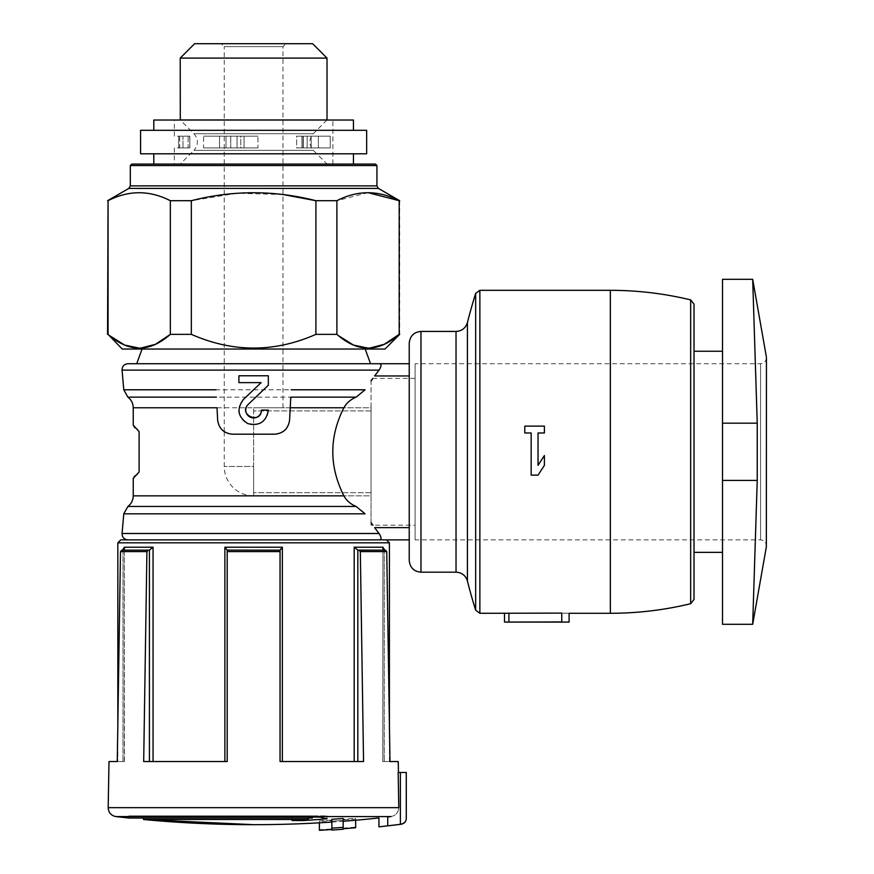 <?xml version="1.0" encoding="UTF-8"?>
<svg xmlns="http://www.w3.org/2000/svg" width="874" height="874" viewBox="0 0 874 874"><rect width="100%" height="100%" fill="white"/><g stroke="black" fill="none" stroke-linecap="round" stroke-linejoin="round"><path stroke-width="0.66" stroke-dasharray="4.37 3.28" d="M232.32 434.192L274.928 434.192M253.624 417.925L253.624 466.487L224.257 466.487L253.624 466.487L253.624 407.765L371.057 407.765L371.057 495.842L253.624 495.842L253.624 466.487L253.624 495.842L253.624 492.696L253.624 495.842L371.057 495.842L371.057 525.198L371.057 378.398L371.057 495.842L371.057 407.765L253.624 407.765L282.979 407.765L253.624 407.765L253.624 492.696L253.624 417.903M253.624 495.842A29.355 29.355 0 0 1 224.257 466.487L224.257 431.625M224.257 431.603L224.257 46.639L282.979 46.639L224.257 46.639L221.33 43.7L285.918 43.7L221.33 43.7M722.503 451.803L722.503 351.25L722.503 451.803M722.503 624.287L722.503 279.309M504.506 622.069L504.506 613.253L561.753 613.111C571.159 613.297 571.159 613.297 561.753 613.111L561.753 621.927L504.506 622.069M136.715 363.726L370.532 363.726L136.715 363.726M409.229 363.726L409.229 527.645L409.229 363.726L378.955 363.726M370.532 363.726L127.91 363.726M372.881 525.198L371.057 522.63M127.899 506.461L356.133 506.461L365.07 513.814L123.78 513.814M133.241 495.842L343.875 495.842C329.105 466.574 329.105 437.219 343.875 407.765C346.541 402.98 350.627 399.44 356.133 397.146L127.899 397.146M371.057 380.977L372.881 378.398M409.229 539.881L409.229 527.645L409.229 539.881L127.91 539.881L378.955 539.881C381.654 539.782 381.687 537.652 379.054 533.501L122.065 533.501M386.122 539.881L120.765 539.881M115.958 816.578L390.995 816.578C395.78 815.529 398.369 812.569 398.784 807.674C398.391 812.536 395.791 815.508 390.995 816.578A1174.361 1174.361 0 0 1 387.739 816.961L387.739 825.821A1183.167 1183.167 0 0 0 400.39 824.313L400.893 824.248C404.422 823.319 406.213 821.374 406.268 818.425L406.29 772.474M108.19 807.674L398.784 807.674L398.173 772.474L406.268 772.474M319.392 830.3L319.392 829.699A1181.255 1181.255 0 0 0 331.869 828.945L331.869 821.232A1173.574 1173.574 0 0 0 343.165 820.424L343.165 819.288A1172.438 1172.438 0 0 0 355.652 818.272L355.652 818.872A1173.039 1173.039 0 0 1 343.165 819.888L343.165 820.424A1173.574 1173.574 0 0 1 331.869 821.232L331.869 820.697A1173.039 1173.039 0 0 1 319.392 821.473L319.392 820.872A1172.438 1172.438 0 0 0 331.869 820.096L331.869 819.309A1171.652 1171.652 0 0 0 343.165 818.501L343.165 819.288M331.869 830.071L331.869 820.697M343.165 829.262L343.165 819.888M331.869 828.945L331.869 820.096M331.869 828.159A1180.479 1180.479 0 0 0 343.165 827.35M343.165 828.137A1181.255 1181.255 0 0 0 355.652 827.121L355.652 818.272M355.652 827.121L355.652 827.722M355.652 820.238L355.652 818.872M319.392 822.827L319.392 821.473M319.392 829.699L319.392 820.872M308.336 818.031L308.336 815.868L143.522 815.868L327.007 815.868L292.014 815.868L308.336 815.868L308.336 819.506A1171.87 1127.231 -90 0 1 292.014 820.522A1170.297 1020.067 -90 0 0 302.83 820.577A1172.416 1127.755 90 0 0 327.007 818.785A1170.439 330.918 90 0 1 319.95 817.081A1166.812 1017.03 90 0 1 308.948 817.026A1171.127 331.115 -90 0 0 312.4 818.031L128.839 818.031L128.839 815.868L312.4 815.868L312.4 817.059M308.336 819.506L143.522 819.506M108.999 761.549L124.458 761.549L117.269 761.549L120.492 551.603L121.792 550.161L148.219 550.161L146.919 551.603L120.492 551.603M280.051 550.096L280.051 761.549L280.051 551.603L227.196 551.603L227.196 761.549L143.686 761.549L149.421 761.549L143.686 761.549L146.919 551.603M227.196 551.603L227.196 550.161L280.051 550.161L280.051 761.549L363.551 761.549L282.357 761.549L363.551 761.549L360.328 551.603L359.028 550.161L385.456 550.161L386.745 551.603L360.328 551.603M398.249 761.549L384.254 761.549L389.979 761.549L386.745 551.603M134.946 427.834L137.426 428.992L139.119 431.658L139.119 471.949L137.426 474.615L134.946 475.773M280.051 550.161L227.196 550.161L227.196 761.549L153.059 761.549L227.196 761.549L227.196 550.096L280.051 550.161L280.051 551.603M148.219 550.161L122.469 550.161L149.421 550.096L149.421 761.549L153.059 761.549L149.421 761.549M359.028 550.161L357.827 550.096L354.188 547.222L382.921 547.222L384.254 550.096L385.456 550.161L382.79 550.161M122.469 550.161L124.316 547.222L124.316 761.549L117.837 761.549L117.837 724.732M124.469 548.129L124.316 547.222L153.059 547.222L153.059 761.549M336.894 334.36L315.907 334.36L315.907 200.703L336.894 200.703L336.894 334.36M170.343 200.703L170.343 334.36L191.34 334.36L191.34 200.703L170.343 200.703C149.716 190.084 128.948 190.084 108.059 200.703L107.557 200.703M399.691 200.703L399.691 334.36M142.058 349.043L365.19 349.043L142.058 349.043M385.008 349.043L122.24 349.043M108.059 200.703L107.557 334.36M191.34 334.36C232.757 352.626 274.283 352.626 315.907 334.36M368.041 192.651L336.894 200.703M282.979 194.531L236.898 193.274L191.34 200.703M376.934 165.547L130.313 165.547M375.47 164.072L131.777 164.072M180.219 164.072L327.018 164.072L180.219 164.072L193.973 150.328L313.274 150.328L193.973 150.328C198.529 144.789 198.529 139.25 193.973 133.711L180.219 119.967L327.018 119.967M327.018 58.099L180.219 58.099M312.619 43.7L194.629 43.7M382.921 547.222L382.921 761.549L389.411 761.549L382.79 761.549L384.254 761.549L382.79 761.549L382.921 548.992M117.837 761.549L124.458 761.549L124.316 548.992M409.229 343.176L409.229 560.431M694.022 351.25L694.022 599.433M722.503 423.18L757.234 423.18L752.689 279.309L757.234 423.18L757.234 480.427L752.689 624.287L757.234 480.427L722.503 480.427M415.106 525.198L415.106 378.398L415.106 525.198L371.057 525.198M415.106 539.881L415.106 363.726L415.106 539.881L760.577 539.881C764.619 540.394 766.553 542.699 766.356 546.774L766.356 356.832M308.948 815.868L308.948 817.026L308.948 815.868M312.4 818.031L312.4 815.868L128.839 815.868M319.95 815.868L319.95 817.081L319.95 815.868M327.007 815.868L327.007 818.785L327.007 815.868M302.83 819.878L302.83 820.577M292.014 815.868L292.014 820.522L292.014 815.868M544.404 465.339L544.404 455.529L538.034 465.339L538.034 432.98L544.404 432.98L544.404 426.108L524.793 426.108L524.793 432.98L531.163 432.98L531.163 475.139L538.034 475.139M243.475 399.429A14.705 14.705 0 0 0 238.93 410.693M239.137 412.626A14.705 14.705 0 0 0 247.79 423.584M248.227 423.77A14.705 14.705 0 0 0 268.329 410.081L261.468 410.081M245.78 410.332A7.844 7.844 0 0 0 245.9 411.446M248.216 404.4L268.329 385.237M268.329 375.765L238.908 375.765M238.908 382.626L261.129 382.626M174.352 164.072L332.896 164.072L174.352 164.072L174.352 147.925L179.683 147.925L174.352 147.925M153.802 164.072L353.446 164.072L153.802 164.072M174.352 120.033L332.896 120.033L174.352 120.033L174.352 136.18L179.683 136.18L174.352 136.18M257.961 136.18L203.587 136.18L257.961 136.18L244.075 136.18L257.961 136.18L257.961 147.925L203.587 147.925L257.961 147.925L244.075 147.925L257.961 147.925L257.961 136.18M296.636 136.18L330.241 136.18L296.636 136.18L303.354 136.18L296.636 136.18L296.636 147.925L330.241 147.925L296.636 147.925L303.354 147.925L296.636 147.925L296.636 136.18M353.446 120.033L153.802 120.033M153.802 130.313L353.446 130.313L153.802 130.313M366.654 130.313L140.583 130.313M366.654 153.802L140.583 153.802M153.802 153.802L353.446 153.802L153.802 153.802M311.166 136.18L330.241 136.18L307.156 136.18L311.166 136.18L311.166 147.925L330.241 147.925L303.267 147.925L311.166 147.925L311.166 136.18M303.267 136.18L307.156 136.18L301.956 136.18L303.267 136.18L303.267 147.925L301.956 147.925L303.267 147.925L303.267 136.18M240.776 136.18L230.769 136.18L240.776 136.18L240.776 147.925L244.075 147.925L230.769 147.925L240.776 147.925L240.776 136.18M230.769 136.18L219.516 136.18L230.769 136.18L230.769 147.925L219.516 147.925L230.769 147.925L230.769 136.18M203.587 147.925L219.516 147.925L203.587 147.925L203.587 136.18L219.516 136.18L203.587 136.18L203.587 147.925M188.139 136.18L182.994 136.18L189.855 136.18L188.139 136.18L188.139 147.925L182.994 147.925L189.855 147.925L188.139 147.925L188.139 136.18M179.683 147.925L182.994 147.925L178.7 147.925L179.683 147.925L179.683 136.18L178.7 136.18L179.683 136.18L179.683 147.925M182.994 136.18L178.7 136.18L182.994 136.18L182.994 147.925L182.994 136.18M479.87 290.321L479.87 613.286M610.347 290.321L610.347 613.286M409.229 527.645L374.629 527.645M409.229 375.951L374.629 375.951M400.39 824.313L400.39 772.474M343.875 407.765L133.241 407.765M365.07 389.793L123.78 389.793M379.054 370.106L122.065 370.106M282.357 761.549L282.357 547.222L224.88 547.222L224.88 761.549M378.398 188.413L128.839 188.413M376.934 185.867L130.313 185.867M193.973 133.711L313.274 133.711L193.973 133.711M389.411 542.82L117.837 542.82M354.188 547.222L354.188 761.549M357.827 550.096L357.827 761.549M384.254 550.096L384.254 761.549L384.254 550.096M122.994 550.096L122.994 761.549L122.994 550.096M690.657 299.891L690.657 603.716M475.664 293.413L475.664 610.194M467.426 322.561L467.426 581.046M456.031 331.432L456.031 572.175M420.973 331.432L420.973 572.175M508.908 621.927L508.908 613.111M760.577 539.881L760.577 363.726L760.577 539.881M371.057 492.696L253.624 492.696L371.057 492.696M371.057 410.911L253.624 410.911L371.057 410.911M330.241 147.925L330.241 136.18L330.241 147.925M318.354 147.925L318.354 136.18L318.354 147.925M307.156 147.925L307.156 136.18L307.156 147.925M302.033 147.925L302.033 136.18L302.033 147.925M303.169 147.925L303.169 136.18L303.169 147.925M244.075 147.925L244.075 136.18L244.075 147.925M237.062 147.925L237.062 136.18L237.062 147.925M225.995 147.925L225.995 136.18L225.995 147.925M219.516 147.925L219.516 136.18L219.516 147.925M189.855 147.925L189.855 136.18L189.855 147.925M282.979 407.765L282.979 46.639L285.918 43.7M331.869 822.063A1174.394 1174.394 0 0 0 343.165 821.254M326.952 120.033L313.274 133.711C308.719 139.163 308.719 144.691 313.274 150.328L327.018 164.072M389.411 761.549L389.411 724.732M415.106 378.398L371.057 378.398M766.443 357.848C766.061 361.454 764.105 363.409 760.577 363.726L415.106 363.726M143.522 815.868L143.522 818.031M332.896 164.072L332.896 120.033M301.956 147.925L301.956 136.18L301.956 147.925M303.354 147.925L303.354 136.18L303.354 147.925M189.767 147.925L189.767 136.18M178.7 147.925L178.7 136.18L178.7 147.925"/><path stroke-width="1.31" d="M232.32 434.192L274.928 434.192C283.351 433.351 288.245 428.708 289.578 420.274L290.791 397.146L356.133 397.146C350.627 399.44 346.541 402.98 343.875 407.765C329.105 437.033 329.105 466.388 343.875 495.842C346.541 500.627 350.627 504.156 356.133 506.461C350.627 504.156 346.541 500.627 343.875 495.842L133.241 495.842L133.241 478.428L139.119 471.949L139.119 431.658L133.241 425.179L133.241 407.765L217.003 407.765L217.659 420.274C219.003 428.708 223.897 433.351 232.32 434.192C223.908 433.318 219.024 428.675 217.659 420.274L217.003 407.765M766.356 356.832L752.689 279.309L722.503 279.309L722.503 624.287L752.689 624.287L766.356 546.774L766.443 357.848M690.657 603.716L694.022 599.433L694.022 304.174L690.657 299.891L690.657 603.716C664.262 610.085 637.496 613.275 610.347 613.286L569.094 613.286L569.094 622.091L504.506 622.091L504.506 613.253L479.87 613.286L479.87 290.321L475.664 293.413A528.475 528.475 0 0 0 467.426 322.561L467.426 581.046A528.475 528.475 0 0 0 475.664 610.194L475.664 293.413M274.928 434.192C283.329 433.307 288.223 428.675 289.578 420.274L290.791 397.146M356.133 397.146L365.07 389.793L356.133 397.146M504.506 622.069L561.753 621.927C571.159 622.102 571.159 622.102 561.753 621.927C571.159 622.102 571.159 622.102 561.753 621.927L561.753 613.111C571.159 613.297 571.159 613.297 561.753 613.111L504.506 613.253M544.404 426.108L544.404 432.98L538.034 432.98L538.034 465.339L544.404 455.529L544.404 465.339L538.034 475.139L531.163 475.139L531.163 432.98L524.793 432.98L524.793 426.108L544.404 426.108M216.064 389.793L123.78 389.793L122.065 370.106C122.12 366.315 124.075 364.185 127.91 363.726L378.955 363.726L370.532 363.726L365.19 349.043M409.229 363.726L378.955 363.726C381.654 363.824 381.687 365.944 379.054 370.106C381.687 365.955 381.654 363.824 378.955 363.726M371.057 522.63L372.881 525.198M372.881 378.398L371.057 380.977M409.229 539.881L378.955 539.881C381.654 539.782 381.687 537.663 379.054 533.501L374.629 527.645L379.054 533.501L122.065 533.501L123.78 513.814L365.07 513.814L356.133 506.461L127.899 506.461C131.362 503.763 133.143 500.223 133.241 495.842M374.629 375.951L379.054 370.106L374.629 375.951L409.229 375.951M400.39 824.313A1183.167 1183.167 0 0 1 387.739 825.821C376.454 827.11 376.454 827.11 387.739 825.821C376.454 827.11 376.454 827.11 387.739 825.821L387.739 816.961C376.454 818.25 376.454 818.25 387.739 816.961C376.454 818.25 376.454 818.25 387.739 816.961A1174.361 1174.361 0 0 0 390.995 816.578L115.958 816.578C111.14 815.639 108.551 812.678 108.19 807.674L398.784 807.674L398.173 772.474L406.29 772.474L406.29 818.425C406.071 821.615 404.356 823.559 401.155 824.248L400.39 824.313L400.39 772.474M406.29 818.425L406.268 818.425C406.213 821.363 404.422 823.308 400.893 824.248M331.869 828.159L331.869 830.071A1182.38 1182.38 0 0 0 343.165 829.262L343.165 818.501A1171.652 1171.652 0 0 1 331.869 819.309L331.869 828.159A1180.479 1180.479 0 0 0 343.165 827.35M343.165 828.738A1181.856 1181.856 0 0 0 355.652 827.722L355.652 820.238M343.165 829.262A1182.38 1182.38 0 0 1 331.869 830.071M331.869 829.535A1181.856 1181.856 0 0 1 319.392 830.3L319.392 822.827M312.4 817.059L312.4 818.031L128.839 818.031L115.958 816.578M312.4 818.031A1171.127 331.115 -90 0 1 308.948 817.026A1166.812 1017.03 90 0 0 319.95 817.081A1170.439 330.918 90 0 0 327.007 818.785A1172.416 1127.755 90 0 1 302.83 820.577A1170.297 1020.067 -90 0 1 292.014 820.522A1171.87 1127.231 -90 0 0 308.336 819.506L143.522 819.506A1174.394 1174.394 0 0 0 253.624 824.674L143.522 819.506L143.522 818.031M108.19 807.674L108.999 761.549L117.269 761.549L120.492 551.603L146.919 551.603L143.686 761.549L227.196 761.549L227.196 551.603L280.051 551.603L280.051 761.549L363.551 761.549L360.328 551.603L386.745 551.603L389.979 761.549L398.249 761.549L398.446 772.474M134.946 427.834L133.241 425.179M134.946 475.773L133.241 478.428M250.707 417.368A7.844 7.844 0 0 0 261.468 410.081L268.329 410.081C266.264 421.847 259.414 426.348 247.79 423.584C237.826 417.018 236.384 408.966 243.475 399.429L261.129 382.626L238.908 382.626L238.908 375.765L268.329 375.765L268.329 385.237L248.216 404.4A7.844 7.844 0 0 0 245.78 410.332M261.468 410.081C261.031 424.906 237.772 414.866 248.216 404.4M120.492 551.603L121.792 550.161L148.219 550.161L146.919 551.603M227.196 551.603L227.196 550.096L280.051 550.161L282.357 547.222L280.051 550.096L280.051 551.603M360.328 551.603L359.028 550.161L385.456 550.161L386.745 551.603M149.421 761.549L149.421 550.096L153.059 547.222L149.421 550.096L148.219 550.161M359.028 550.161L384.779 550.161L382.921 547.222L382.921 548.992M382.79 550.161L357.827 550.096L357.827 761.549M227.196 550.096L224.88 547.222L227.196 550.096M122.469 550.161L124.316 547.222L124.458 548.282M382.921 547.222L354.188 547.222L357.827 550.096M109.676 335.703L124.643 345.077L140.058 348.3L155.441 344.312L170.343 334.36L170.343 200.703L191.34 200.703C232.834 190.095 274.36 190.095 315.907 200.703L336.894 200.703C357.532 190.084 378.289 190.084 399.189 200.703L399.189 334.36L399.189 200.703L368.041 192.651M399.691 334.36L385.008 349.043L122.24 349.043L108.059 334.36C128.839 352.648 149.596 352.648 170.343 334.36L191.34 334.36L191.34 200.703M338.511 335.703L353.478 345.077L368.894 348.3L384.276 344.312L399.189 334.36C378.442 352.648 357.674 352.648 336.894 334.36L315.907 334.36L315.907 200.703L282.979 194.531M336.894 334.36L336.894 200.703M142.058 349.043L136.715 363.726M315.907 334.36C274.48 352.626 232.965 352.626 191.34 334.36M107.557 334.36L108.059 200.703C128.696 190.084 149.454 190.084 170.343 200.703M108.059 334.36L108.059 200.703M130.313 165.547L376.934 165.547L375.47 164.072L131.777 164.072L130.313 165.547L130.313 185.867L128.839 188.413L378.398 188.413L399.691 200.703M180.219 119.967L327.018 119.967L327.018 58.099L180.219 58.099L180.295 120.033M180.219 58.099L194.629 43.7L312.619 43.7L327.018 58.099M117.837 724.732L117.837 542.82L120.765 539.881L386.122 539.881M409.229 560.431L409.229 343.176C409.993 335.977 413.905 332.054 420.973 331.432L420.973 572.175C413.905 571.552 409.993 567.63 409.229 560.431M694.022 304.174L694.022 351.25L722.503 351.25M722.503 480.427L757.234 480.427L752.689 624.287L757.234 480.427L757.234 423.18L752.689 279.309L757.234 423.18L722.503 423.18M308.336 818.031L308.336 819.506M302.83 819.878L302.83 820.577M538.034 475.139L544.404 465.339M238.93 410.693A14.705 14.705 0 0 0 239.137 412.626M245.9 411.446A7.844 7.844 0 0 0 250.51 417.28M268.329 385.237L268.329 375.765M238.908 375.765L238.908 382.626M261.129 382.626L243.475 399.429M153.802 130.313L153.802 120.033L353.446 120.033L353.446 130.313M140.583 130.313L366.654 130.313L366.654 153.802L140.583 153.802L140.583 130.313M153.802 164.072L153.802 153.802M290.244 407.765L343.875 407.765M291.184 389.793L365.07 389.793M610.347 613.286L610.347 290.321L479.87 290.321M409.229 527.645L374.629 527.645M406.268 818.425L406.268 772.474M123.78 389.793L127.899 397.146L216.446 397.146M122.065 370.106L379.054 370.106M124.316 548.992L124.316 547.222L153.059 547.222L153.059 761.549M224.88 761.549L224.88 547.222L282.357 547.222L282.357 761.549M130.313 185.867L376.934 185.867L378.398 188.413M117.837 542.82L389.411 542.82L386.472 539.881M354.188 547.222L354.188 761.549M467.426 581.046C465.645 575.496 461.854 572.546 456.031 572.175L456.031 331.432C461.854 331.06 465.645 328.111 467.426 322.561M508.908 621.927L508.908 613.111M401.155 824.248A1183.199 1183.199 0 0 1 378.934 826.826L378.934 817.966A1174.394 1174.394 0 0 1 343.165 821.254M253.624 824.674A1174.394 1174.394 0 0 0 331.869 822.063M122.065 533.501C122.12 537.292 124.075 539.422 127.91 539.881M123.78 513.814L127.899 506.461M127.899 397.146C131.362 399.844 133.143 403.384 133.241 407.765M128.839 188.413L107.557 200.703M376.934 185.867L376.934 165.547M389.411 724.732L389.411 542.82M722.503 552.357L694.022 552.357M690.657 299.891C664.262 293.522 637.496 290.332 610.347 290.321M479.87 613.286L475.664 610.194M456.031 331.432L420.973 331.432M456.031 572.175L420.973 572.175M353.446 164.072L353.446 153.802"/></g></svg>
